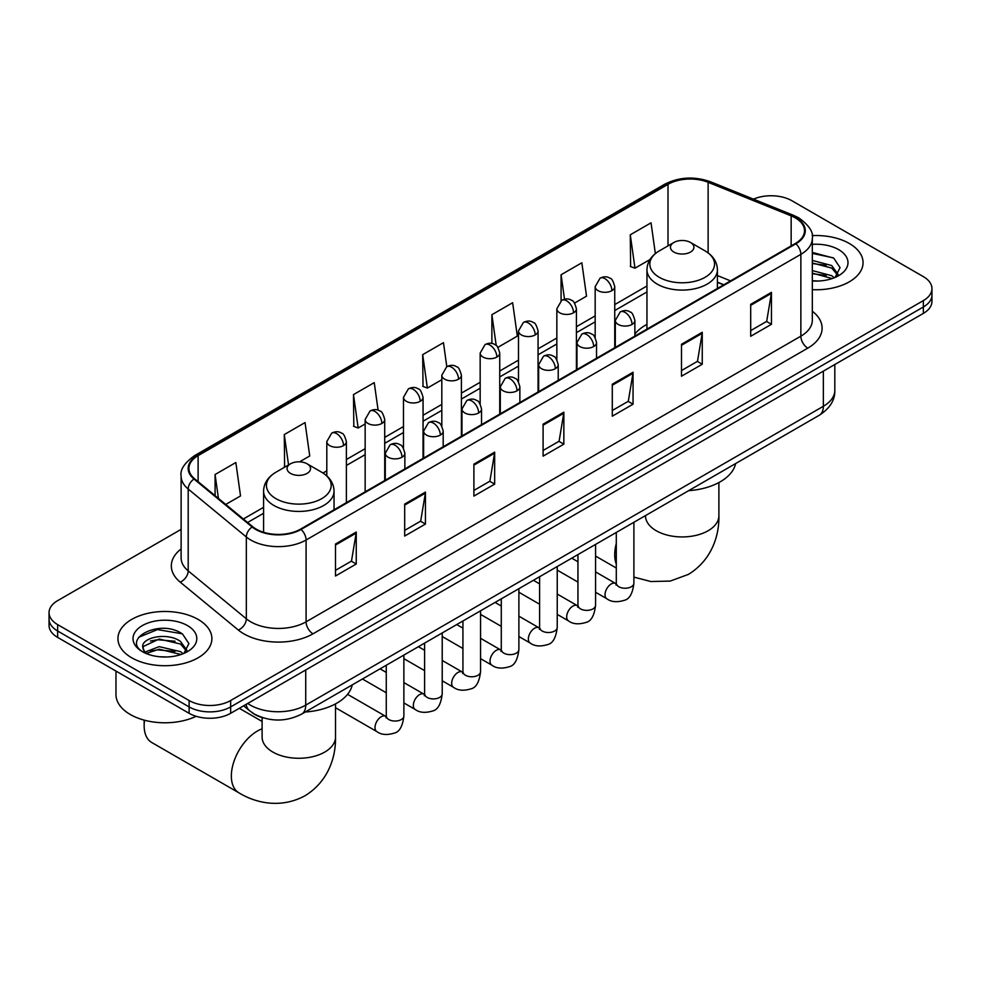 <?xml version="1.0" encoding="UTF-8"?>
<svg xmlns="http://www.w3.org/2000/svg" width="981" height="981" viewBox="0 0 981 981"><rect width="100%" height="100%" fill="white"/><g stroke="black" fill="none" stroke-linecap="round" stroke-linejoin="round"><path stroke-width="1.47" d="M646.957 324.368A51.87 29.945 0 0 0 634.879 334.067M723.622 284.87L717.418 282.356M263.705 718.006A29.356 16.947 180 0 1 251.847 712.451M181.117 529.372L57.646 600.654A29.356 16.947 0 0 0 49.05 612.635L49.05 625.424A29.356 16.947 0 0 0 57.646 637.405L189.125 713.31A29.356 16.947 0 0 0 230.645 713.31L923.354 313.393A29.356 16.947 0 0 0 931.95 301.4L931.95 295.011A29.356 16.947 0 0 1 923.354 306.992A29.356 16.947 0 0 0 931.95 295.011L931.95 288.622A29.356 16.947 0 0 0 923.354 276.63L791.875 200.725A29.356 16.947 0 0 0 753.494 199.143M49.05 612.635A29.356 16.947 0 0 0 57.646 624.615L189.125 700.532A29.356 16.947 0 0 0 230.645 700.532L230.645 706.921L923.354 306.992L230.645 706.921A29.356 16.947 0 0 1 189.125 706.921A29.356 16.947 0 0 0 230.645 706.921L230.645 713.31M57.646 624.615L57.646 631.016L189.125 706.921L57.646 631.016A29.356 16.947 0 0 1 49.05 619.023A29.356 16.947 0 0 0 57.646 631.016L57.646 637.405M849.301 243.472A46.978 27.125 0 0 0 812.145 235.624A46.978 27.125 0 0 1 849.301 243.472A46.978 27.125 0 0 1 863.059 262.65A46.978 27.125 0 0 0 849.301 243.472M198.125 619.428A46.978 27.125 0 0 0 146.929 613.542A46.978 27.125 0 0 0 117.941 638.606A46.978 27.125 0 0 0 131.699 657.785A46.978 27.125 0 0 0 182.883 663.659A46.978 27.125 0 0 0 211.884 638.606A46.978 27.125 0 0 0 198.125 619.428A46.978 27.125 0 0 0 146.929 613.542A46.978 27.125 0 0 0 117.941 638.606A46.978 27.125 0 0 0 131.699 657.785A46.978 27.125 0 0 0 182.883 663.659A46.978 27.125 0 0 0 211.884 638.606A46.978 27.125 0 0 0 198.125 619.428M795.333 217.905A31.318 18.075 180 0 1 804.506 230.682A31.318 18.075 180 0 1 795.333 243.472L300.542 529.127A31.318 18.075 180 0 1 252.742 526.723L194.606 478.777A31.318 18.075 180 0 1 188.941 468.415A31.318 18.075 180 0 1 198.113 455.625L668.012 184.33A31.318 18.075 180 0 1 708.123 182.307L791.152 215.869A31.318 18.075 180 0 1 795.333 217.905M795.885 217.586A32.103 18.529 0 0 0 791.593 215.501L708.564 181.939A32.103 18.529 0 0 0 667.46 184.011L197.561 455.307A32.103 18.529 0 0 0 193.968 479.035L252.105 526.981A32.103 18.529 0 0 0 301.093 529.446L795.885 243.791A32.103 18.529 0 0 0 795.885 217.586M335.49 544.038L335.49 575.994L356.25 564.014L356.25 532.045L335.49 544.038M335.49 570.329L351.48 561.095L356.164 533.112A7.823 4.525 -120 0 0 356.25 532.045M351.345 561.181L356.25 564.014M404.687 504.087L404.687 536.043L425.447 524.062L425.447 492.094L404.687 504.087M404.687 530.378L420.677 521.144L425.362 493.161A7.823 4.525 -120 0 0 425.447 492.094M420.542 521.23L425.447 524.062M473.897 464.136L473.897 496.092L494.657 484.111L494.657 452.143L473.897 464.136M473.897 490.426L489.887 481.193L494.571 453.21A7.823 4.525 -120 0 0 494.657 452.143M489.74 481.266L494.657 484.111M750.698 304.318L750.698 336.287L771.458 324.294L771.458 292.338L750.698 304.318M750.698 330.609L766.688 321.376L771.373 293.393A7.823 4.525 -120 0 0 771.458 292.338M766.541 321.461L771.458 324.294M681.488 344.27L681.488 376.238L702.249 364.245L702.249 332.289L681.488 344.27M681.488 370.56L697.479 361.327L702.175 333.344A7.823 4.525 -120 0 0 702.249 332.289M697.344 361.413L702.249 364.245M612.291 384.221L612.291 416.189L633.052 404.197L633.052 372.24L612.291 384.221M612.291 410.512L628.281 401.29L632.966 373.295A7.823 4.525 -120 0 0 633.052 372.24M628.147 401.364L633.052 404.197M543.094 424.172L543.094 456.14L563.854 444.16L563.854 412.192L543.094 424.172M543.094 450.475L559.084 441.242L563.768 413.259A7.823 4.525 -120 0 0 563.854 412.192M558.937 441.315L563.854 444.16M812.329 289.677A46.978 27.125 0 0 0 863.059 262.65A46.978 27.125 0 0 1 812.329 289.677M230.645 700.532L923.354 300.603A29.356 16.947 0 0 0 931.95 288.622M299.573 461.843L309.726 455.981L305.042 422.578L284.282 434.571L284.613 466.331M225.753 504.455L240.529 495.932L235.845 462.529L215.084 474.522L215.084 495.663M497.894 347.348L517.33 336.115L512.646 302.724L491.886 314.705L491.886 343.473M574.559 303.08L586.528 296.164L581.843 262.773L561.083 274.754L561.083 300.726M655.357 253.576L651.041 222.822L630.28 234.802L630.624 266.574M378.114 410.205L374.239 382.627L353.479 394.607L353.822 426.379M446.809 366.661L443.449 342.676L422.688 354.656L423.019 386.428M422.688 354.656L427.373 388.059L441.818 379.708M427.373 388.059L422.688 386.306M491.886 314.705L496.214 345.545M561.083 274.754L564.516 299.23M630.28 234.802L634.977 268.193L649.986 259.536M634.977 268.193L630.28 266.452M353.479 394.607L358.163 428.01L365.153 423.976M358.163 428.01L353.479 426.257M285.545 466.674L284.282 466.208M284.282 434.571L288.549 464.945M215.084 474.522L218.432 498.434M812.329 280.738L818.166 281.032M812.329 270.584L831.729 275.698L834.316 277.77M812.329 273.123L832.195 278.555M812.329 260.431L831.729 265.544L838.081 274.324M812.329 262.969L831.729 268.083L837.578 274.987M812.329 280.946A31.907 18.418 0 0 0 838.645 275.673A31.907 18.418 0 0 0 838.645 249.628A31.907 18.418 0 0 0 812.329 244.355M835.076 277.451L840.067 267.641L833.752 258.113L812.329 252.411M812.329 253.405L833.31 257.819M812.329 263.546L826.247 265.287M812.329 273.699L826.247 275.44M673.886 252.056A11.747 6.781 0 0 0 690.489 252.056A11.747 6.781 0 0 0 690.489 242.466L705.069 250.891A32.361 18.688 0 0 1 705.069 277.316A32.361 18.688 0 0 1 659.306 277.316A32.361 18.688 0 0 1 659.306 250.891C651.335 255.624 647.215 261.915 646.957 269.75A35.23 20.343 0 0 0 657.27 284.134A35.23 20.343 0 0 0 695.664 288.549A35.23 20.343 0 0 0 717.418 269.75C717.16 261.915 713.04 255.624 705.069 250.891L690.489 242.466A11.747 6.781 0 0 0 673.886 242.466A11.747 6.781 0 0 0 673.886 252.056M688.65 490.672A53.82 31.073 0 0 0 735.627 463.547M144.55 720.226A36.702 21.19 120 0 0 144.146 725.707A36.702 21.19 120 0 0 151.748 742.507L238.947 792.844A36.702 21.19 -60 0 1 233.319 763.439A36.702 21.19 -60 0 1 257.292 731.103A36.702 21.19 -60 0 1 262.111 728.834M290.511 473.394A11.747 6.781 0 0 0 307.114 473.394A11.747 6.781 0 0 0 307.114 463.805L321.694 472.229A32.361 18.688 0 0 1 321.694 498.655A32.361 18.688 0 0 1 275.931 498.655A32.361 18.688 0 0 1 275.931 472.229C267.96 476.962 263.84 483.253 263.582 491.089A35.23 20.343 0 0 0 273.907 505.473A35.23 20.343 0 0 0 312.301 509.887A35.23 20.343 0 0 0 334.043 491.089C333.785 483.253 329.665 476.962 321.694 472.229L307.114 463.805A11.747 6.781 0 0 0 290.511 463.805A11.747 6.781 0 0 0 290.511 473.394M305.287 712.01A53.82 31.073 0 0 0 352.253 684.885M115.979 671.078L115.979 694.536A48.927 28.253 0 0 0 130.314 714.511A48.927 28.253 0 0 0 196.114 716.302M159.609 656.767L166.978 656.988M144.943 652.083L159.192 646.651L180.553 651.654L183.128 653.726M146.255 653.456L159.192 649.189L181.007 654.511M145.163 653.076L142.883 647.718A22.122 12.765 0 0 0 146.451 653.628M186.905 650.28L180.553 641.5C167.273 631.592 139.964 637.711 142.883 647.718L142.797 646.737M142.932 648.024L143.545 646.381L159.192 639.036L180.553 644.039L186.402 650.943M183.888 653.407L188.892 643.597L182.564 634.069C160.185 617.981 120.405 639.183 143.373 652.181L144.514 652.88M187.469 625.584A31.907 18.418 0 0 0 142.355 625.584A31.907 18.418 0 0 0 142.355 651.629A31.907 18.418 0 0 0 187.469 651.629A31.907 18.418 0 0 0 187.469 625.584M138.713 637.27L157.451 629.581L182.135 633.775M150.412 641.01L157.451 639.735L175.072 641.243M150.412 651.151L157.451 649.876L175.072 651.384M247.739 703.451A39.142 22.6 0 0 0 250.376 705.131A39.142 22.6 0 0 0 305.729 705.131L823.353 406.281A39.142 22.6 0 0 0 834.819 390.303C835.113 400.015 829.938 408.329 819.307 415.245L301.682 714.082A19.571 11.306 60 0 0 305.729 705.131L305.729 669.962M823.353 371.125L823.353 406.281A19.571 11.306 60 0 1 819.307 415.245M246.157 704.358A19.571 13.096 129.5 0 0 249.566 710.722L243.619 705.83M923.354 313.393L923.354 300.603M189.125 713.31L189.125 700.532M812.329 311.222A48.927 28.253 180 0 1 807.78 348.145L313 633.812A9.785 5.653 60 0 1 306.084 621.819L800.864 336.164A39.142 22.6 0 0 0 812.329 320.186L812.329 238.358A39.142 22.6 180 0 1 800.864 254.337A9.785 5.653 -120 0 0 795.885 243.791M313 633.812A48.927 28.253 180 0 1 243.803 633.812A48.927 28.253 180 0 1 238.322 630.035L180.173 582.101A48.927 28.253 180 0 1 181.117 548.943M250.719 621.819A39.142 22.6 0 0 0 306.084 621.819L306.084 540.004A39.142 22.6 180 0 1 246.329 536.987L188.193 489.041A39.142 22.6 180 0 1 181.117 476.079L181.117 557.907A39.142 22.6 0 0 0 188.193 570.868L246.329 618.803A39.142 22.6 0 0 0 250.719 621.819M812.329 238.358C813.641 232.239 809.141 225.422 798.841 217.892L793.69 215.403A9.785 4.586 112 0 0 791.593 215.501M793.69 215.403L710.661 181.828C694.45 176.102 679.06 176.923 664.505 184.33A9.785 5.653 60 0 1 667.46 184.011M197.561 455.307A9.785 5.653 -120 0 0 194.606 455.625C184.453 462.922 179.952 469.74 181.117 476.079M193.968 479.035A9.785 6.548 129.5 0 0 188.193 489.041L188.193 570.868A9.785 6.548 -50.5 0 1 180.173 582.101M710.661 181.828A9.785 4.586 112 0 0 708.564 181.939M252.105 526.981A9.785 6.548 129.5 0 0 246.329 536.987L246.329 618.803A9.785 6.548 -50.5 0 1 238.322 630.035M301.093 529.446A9.785 5.653 60 0 1 306.084 540.004L800.864 254.337L800.864 336.164A9.785 5.653 60 0 0 807.78 348.145M198.113 455.625L198.113 481.671M791.152 215.869L791.152 245.888M708.123 182.307L708.123 252.89M730.551 280.873L717.418 275.563M668.012 184.33L668.012 245.863M646.957 285.986L614.744 304.588M595.173 315.882L576.411 326.722M556.84 338.016L538.066 348.856M518.495 360.15L499.734 370.99M480.163 382.283L461.401 393.123M441.818 404.417L423.056 415.257M403.485 426.551L384.724 437.391M365.153 448.685L346.379 459.525M326.808 470.819L322.994 473.014M263.582 507.324L243.374 518.986M543.094 425.19L563.768 413.259M612.291 385.239L632.966 373.295M681.488 345.287L702.175 333.344M750.698 305.336L771.373 293.393M473.897 465.141L494.571 453.21M404.687 505.092L425.362 493.161M335.49 545.044L356.164 533.112M718.889 482.554L718.889 515.748A36.702 21.19 180 0 1 708.135 530.733A36.702 21.19 180 0 1 656.24 530.733A36.702 21.19 180 0 1 645.486 515.748L645.572 517.183M616.289 564.075A36.702 21.19 -60 0 1 616.289 543.523M335.514 703.892L335.514 737.087A36.702 21.19 180 0 1 324.76 752.071A36.702 21.19 180 0 1 272.865 752.071A36.702 21.19 180 0 1 262.111 737.087L262.197 738.521M632.022 324.417A9.785 5.653 0 0 0 634.879 320.419C633.334 314.766 631.789 311.983 630.243 312.093C627.399 310.094 624.063 310.045 620.2 311.946A9.785 5.653 60 0 1 625.093 312.424A9.785 5.653 -120 0 1 632.022 324.417A9.785 5.653 0 0 1 618.177 324.417A9.785 5.653 0 0 1 615.308 320.419L620.2 311.946M595.565 592.254L606.847 598.766A8.804 5.089 -60 0 1 605.498 591.715A8.804 5.089 -60 0 1 611.261 583.953A8.804 5.089 -60 0 1 611.641 583.744A8.804 5.089 -60 0 1 615.663 583.511L595.565 571.911M616.791 584.406L616.007 585.056L616.289 583.155A8.804 5.089 -0 0 0 618.864 586.748A8.804 5.089 -0 0 0 630.918 586.969A8.804 5.089 -0 0 0 633.898 583.155C632.696 593.382 629.532 599.097 624.407 600.286C617.037 602.53 611.188 602.027 606.847 598.766M593.677 346.551A9.785 5.653 0 0 0 596.546 342.553C594.989 336.9 593.444 334.116 591.899 334.227C589.066 332.228 585.718 332.179 581.868 334.08A9.785 5.653 60 0 1 586.761 334.558A9.785 5.653 -120 0 1 593.677 346.551A9.785 5.653 0 0 1 579.832 346.551A9.785 5.653 0 0 1 576.975 342.553L581.868 334.08M557.233 614.388L568.514 620.899A8.804 5.089 -60 0 1 567.165 613.848A8.804 5.089 -60 0 1 572.916 606.086A8.804 5.089 -60 0 1 573.309 605.878A8.804 5.089 -60 0 1 577.319 605.645L557.233 594.045M578.459 606.54L577.662 607.19L577.956 605.289A8.804 5.089 -0 0 0 580.531 608.882A8.804 5.089 -0 0 0 592.585 609.103A8.804 5.089 -0 0 0 595.565 605.289C594.363 615.516 591.187 621.231 586.062 622.42C578.704 624.664 572.855 624.161 568.514 620.899M555.344 368.684A9.785 5.653 0 0 0 558.214 364.687C556.656 359.034 555.111 356.25 553.566 356.361C550.733 354.362 547.386 354.313 543.523 356.213A9.785 5.653 60 0 1 548.416 356.692A9.785 5.653 -120 0 1 555.344 368.684A9.785 5.653 0 0 1 541.5 368.684A9.785 5.653 0 0 1 538.63 364.687L543.523 356.213M518.888 636.522L530.181 643.033A8.804 5.089 -60 0 1 528.833 635.982A8.804 5.089 -60 0 1 534.584 628.22A8.804 5.089 -60 0 1 534.976 628.012A8.804 5.089 -60 0 1 538.986 627.779L518.888 616.178M540.114 628.674L539.329 629.324L539.611 627.423A8.804 5.089 -0 0 0 542.199 631.016A8.804 5.089 -0 0 0 554.24 631.237A8.804 5.089 -0 0 0 557.233 627.423C556.019 637.65 552.855 643.364 547.729 644.554C540.372 646.798 534.51 646.295 530.181 643.033M516.999 390.818A9.785 5.653 0 0 0 519.869 386.821C518.324 381.168 516.766 378.384 515.221 378.494C512.389 376.496 509.041 376.446 505.19 378.347A9.785 5.653 60 0 1 510.083 378.825A9.785 5.653 -120 0 1 516.999 390.818A9.785 5.653 0 0 1 503.167 390.818A9.785 5.653 0 0 1 500.298 386.821L505.19 378.347M480.555 658.656L491.837 665.167A8.804 5.089 -60 0 1 490.488 658.116A8.804 5.089 -60 0 1 496.239 650.354A8.804 5.089 -60 0 1 496.631 650.145A8.804 5.089 -60 0 1 500.653 649.913L480.555 638.312M501.781 650.808L500.997 651.458L501.279 649.557A8.804 5.089 -0 0 0 503.854 653.15A8.804 5.089 -0 0 0 515.908 653.371A8.804 5.089 -0 0 0 518.888 649.557C517.686 659.784 514.522 665.498 509.384 666.688C502.027 668.932 496.178 668.429 491.837 665.167M478.667 412.952A9.785 5.653 0 0 0 481.536 408.954C479.979 403.301 478.434 400.518 476.889 400.628C474.056 398.629 470.708 398.58 466.858 400.481A9.785 5.653 60 0 1 471.751 400.959A9.785 5.653 -120 0 1 478.667 412.952A9.785 5.653 0 0 1 464.822 412.952A9.785 5.653 0 0 1 461.965 408.954L466.858 400.481M442.223 680.789L453.504 687.301A8.804 5.089 -60 0 1 452.155 680.25A8.804 5.089 -60 0 1 457.906 672.488A8.804 5.089 -60 0 1 458.299 672.279A8.804 5.089 -60 0 1 462.309 672.046L442.223 660.446M463.449 672.941L462.652 673.591L462.934 671.691A8.804 5.089 -0 0 0 465.521 675.284A8.804 5.089 -0 0 0 477.575 675.504A8.804 5.089 -0 0 0 480.555 671.691C479.341 681.918 476.177 687.632 471.052 688.821C463.694 691.065 457.845 690.563 453.504 687.301M440.334 435.086A9.785 5.653 0 0 0 443.191 431.088C441.646 425.435 440.101 422.652 438.556 422.762C435.711 420.763 432.376 420.714 428.513 422.615A9.785 5.653 60 0 1 433.406 423.093A9.785 5.653 -120 0 1 440.334 435.086A9.785 5.653 0 0 1 426.49 435.086A9.785 5.653 0 0 1 423.62 431.088L428.513 422.615M403.878 702.923L415.159 709.435A8.804 5.089 -60 0 1 413.81 702.384A8.804 5.089 -60 0 1 419.574 694.622A8.804 5.089 -60 0 1 419.966 694.413A8.804 5.089 -60 0 1 423.976 694.18L403.878 682.58M425.104 695.075L424.319 695.725L424.601 693.825A8.804 5.089 -0 0 0 427.176 697.417A8.804 5.089 -0 0 0 439.23 697.638A8.804 5.089 -0 0 0 442.223 693.825C441.009 704.051 437.845 709.766 432.719 710.955C425.349 713.199 419.5 712.697 415.159 709.435M401.989 457.22A9.785 5.653 0 0 0 404.859 453.222C403.314 447.569 401.756 444.785 400.211 444.896C397.379 442.897 394.031 442.848 390.18 444.749A9.785 5.653 60 0 1 395.073 445.227A9.785 5.653 -120 0 1 401.989 457.22A9.785 5.653 0 0 1 388.157 457.22A9.785 5.653 0 0 1 385.288 453.222L390.18 444.749M335.514 707.718L376.827 731.568A8.804 5.089 -60 0 1 375.478 724.518A8.804 5.089 -60 0 1 381.229 716.755A8.804 5.089 -60 0 1 381.621 716.547A8.804 5.089 -60 0 1 385.631 716.314L347.556 694.34M386.772 717.209L385.987 717.859L386.269 715.958A8.804 5.089 -0 0 0 388.844 719.551A8.804 5.089 -0 0 0 400.898 719.772A8.804 5.089 -0 0 0 403.878 715.958C402.676 726.185 399.5 731.9 394.374 733.089C387.017 735.333 381.168 734.83 376.827 731.568M611.874 290.658A9.785 5.653 0 0 0 614.744 286.66C613.199 280.995 611.641 278.224 610.096 278.334C607.264 276.335 603.916 276.286 600.065 278.187A9.785 5.653 60 0 1 604.958 278.665A9.785 5.653 -120 0 1 611.874 290.658A9.785 5.653 0 0 1 598.042 290.658A9.785 5.653 0 0 1 595.173 286.66L600.065 278.187M573.542 312.792A9.785 5.653 0 0 0 576.411 308.794C574.854 303.129 573.309 300.358 571.764 300.468C568.931 298.469 565.583 298.42 561.733 300.321A9.785 5.653 60 0 1 566.626 300.799A9.785 5.653 -120 0 1 573.542 312.792A9.785 5.653 0 0 1 559.697 312.792A9.785 5.653 0 0 1 556.84 308.794L561.733 300.321M535.209 334.926A9.785 5.653 0 0 0 538.066 330.928C536.521 325.263 534.976 322.491 533.431 322.602C530.586 320.603 527.251 320.554 523.388 322.455A9.785 5.653 60 0 1 528.281 322.933A9.785 5.653 -120 0 1 535.209 334.926A9.785 5.653 0 0 1 521.365 334.926A9.785 5.653 0 0 1 518.495 330.928L523.388 322.455M496.864 357.059A9.785 5.653 0 0 0 499.734 353.062C498.176 347.397 496.631 344.625 495.086 344.736C492.254 342.737 488.906 342.688 485.055 344.589A9.785 5.653 60 0 1 489.948 345.067A9.785 5.653 -120 0 1 496.864 357.059A9.785 5.653 0 0 1 483.032 357.059A9.785 5.653 0 0 1 480.163 353.062L485.055 344.589M458.532 379.193A9.785 5.653 0 0 0 461.401 375.196C459.844 369.53 458.299 366.759 456.754 366.869C453.921 364.871 450.573 364.822 446.711 366.722A9.785 5.653 60 0 1 451.603 367.201A9.785 5.653 -120 0 1 458.532 379.193A9.785 5.653 0 0 1 444.687 379.193A9.785 5.653 0 0 1 441.818 375.196L446.711 366.722M420.187 401.327A9.785 5.653 0 0 0 423.056 397.33C421.511 391.664 419.954 388.893 418.409 389.003C415.576 387.005 412.241 386.955 408.378 388.856A9.785 5.653 60 0 1 413.271 389.334A9.785 5.653 -120 0 1 420.187 401.327A9.785 5.653 0 0 1 406.355 401.327A9.785 5.653 0 0 1 403.485 397.33L408.378 388.856M381.854 423.461A9.785 5.653 0 0 0 384.724 419.463C383.166 413.798 381.621 411.027 380.076 411.137C377.244 409.138 373.896 409.089 370.045 410.99A9.785 5.653 60 0 1 374.938 411.468A9.785 5.653 -120 0 1 381.854 423.461A9.785 5.653 0 0 1 368.01 423.461A9.785 5.653 0 0 1 365.153 419.463L370.045 410.99M343.522 445.595A9.785 5.653 0 0 0 346.379 441.597C344.834 435.932 343.289 433.161 341.744 433.271C338.911 431.272 335.563 431.223 331.701 433.124A9.785 5.653 60 0 1 336.593 433.602A9.785 5.653 -120 0 1 343.522 445.595A9.785 5.653 0 0 1 329.677 445.595A9.785 5.653 0 0 1 326.808 441.597L331.701 433.124M301.682 714.082C285.925 722.004 270.18 722.004 254.422 714.082L249.566 710.722M834.819 390.303L834.819 364.503M664.505 184.33L194.606 455.625M646.957 291.946L614.744 310.536M595.173 321.842L576.411 332.669M556.84 343.975L538.066 354.803M518.495 366.109L499.734 376.937M480.163 388.243L461.401 399.071M441.818 410.377L423.056 421.205M403.485 432.511L384.724 443.338M365.153 454.644L346.379 465.472M263.582 513.284L247.629 522.493M723.843 284.748L717.418 282.148M718.889 515.748C719.38 534.179 712.537 559.624 688.38 574.412L670.207 581.083L650.82 581.525L633.898 577.11M616.289 568.024L595.565 556.068M717.418 288.451L717.418 269.75M646.957 329.138L646.957 269.75M673.886 242.466L659.306 250.891M335.514 737.087C336.005 755.517 329.162 780.962 305.005 795.75C280.125 809.276 254.655 802.495 238.947 792.844M144.146 720.115L144.146 725.707M334.043 509.789L334.043 491.089M263.582 532.278L263.582 491.089M290.511 463.805L275.931 472.229M262.111 721.464L239.327 708.307M262.111 717.565L262.111 737.087M633.898 522.284L633.898 583.155M634.879 336.103L634.879 320.419M577.956 582.089L557.233 570.12M616.289 532.45L616.289 583.155M615.308 347.409L615.308 320.419M577.956 561.745L571.751 558.164M595.565 544.418L595.565 605.289M596.546 358.237L596.546 342.553M539.611 604.222L518.888 592.254M577.956 554.584L577.956 605.289M576.975 369.543L576.975 342.553M539.611 583.879L533.406 580.298M557.233 566.552L557.233 627.423M558.214 380.37L558.214 364.687M501.279 626.356L480.555 614.388M539.611 576.718L539.611 627.423M538.63 391.677L538.63 364.687M501.279 606.013L495.074 602.432M518.888 588.686L518.888 649.557M519.869 402.504L519.869 386.821M462.934 648.49L442.223 636.522M501.279 598.851L501.279 649.557M500.298 413.81L500.298 386.821M462.934 628.147L456.741 624.566M480.555 610.82L480.555 671.691M481.536 424.638L481.536 408.954M424.601 670.624L403.878 658.656M462.934 620.985L462.934 671.691M461.965 435.944L461.965 408.954M424.601 650.28L418.397 646.7M442.223 632.953L442.223 693.825M443.191 446.772L443.191 431.088M386.269 692.758L362.443 678.999M424.601 643.119L424.601 693.825M423.62 458.078L423.62 431.088M386.269 672.414L380.064 668.834M403.878 655.087L403.878 715.958M404.859 468.906L404.859 453.222M386.269 665.253L386.269 715.958M385.288 480.212L385.288 453.222M614.744 347.728L614.744 286.66M595.173 337.55L595.173 286.66M576.411 369.862L576.411 308.794M556.84 359.684L556.84 308.794M538.066 391.995L538.066 330.928M518.495 381.817L518.495 330.928M499.734 414.129L499.734 353.062M480.163 403.951L480.163 353.062M461.401 436.263L461.401 375.196M441.818 426.085L441.818 375.196M423.056 458.397L423.056 397.33M403.485 448.219L403.485 397.33M384.724 480.531L384.724 419.463M365.153 491.837L365.153 419.463M346.379 502.664L346.379 441.597M326.808 475.92L326.808 441.597"/></g></svg>
